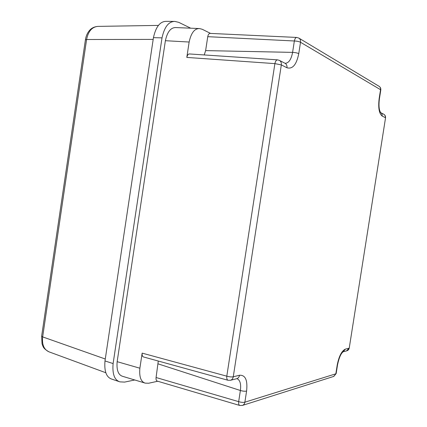 <?xml version="1.0" encoding="UTF-8"?>
<svg xmlns="http://www.w3.org/2000/svg" width="427" height="427" viewBox="0 0 427 427"><rect width="100%" height="100%" fill="white"/><g stroke="black" fill="none" stroke-linecap="round" stroke-linejoin="round"><path stroke-width="0.64" d="M153.442 37.651L162.014 37.87C164.411 26.858 168.718 21.377 174.937 21.425L166.407 21.35C160.146 21.302 155.828 26.736 153.442 37.651L104.983 360.954C104.124 371.351 106.419 377.415 111.869 379.144L119.907 381.866L124.604 382.096L134.767 379.977M119.907 381.866C114.495 380.153 112.226 374.052 113.107 363.569L162.014 37.87M174.937 21.425L178.79 22.364L190.73 28.193M117.153 361.674L139.875 368.213C139.106 376.897 140.915 381.871 145.292 383.142L122.784 376.379C118.311 375.071 116.432 370.172 117.153 361.674L165.388 40.704C167.32 31.79 170.832 27.413 175.924 27.563L199.553 28.572C194.573 28.422 191.104 32.911 189.14 42.033L186.818 57.421C187.32 55.072 188.238 53.919 189.577 53.957L189.7 53.967M157.723 381.247L148.681 383.232L145.292 383.142M157.462 381.167L157.349 381.14C156.303 380.825 155.871 379.619 156.068 377.516L158.284 361.034M139.875 368.213L142.154 353.124L226.796 376.176C226.588 378.466 227.004 379.833 228.045 380.27L230.537 380.27C232.016 379.774 232.923 378.616 233.265 376.79C231.498 377.1 229.342 376.892 226.796 376.176L274.892 63.623L281.329 64.904C281.564 62.833 280.934 61.333 279.45 60.41L279.306 60.33M143.744 357.025L143.621 356.999C142.442 356.657 141.951 355.365 142.154 353.124M210.559 33.418L202.27 29.287L199.553 28.572M210.239 33.402L296.717 37.437C295.633 37.544 294.843 38.724 294.352 40.987C296.952 41.088 299.012 41.515 300.517 42.273L298.761 53.642C297.245 52.921 295.19 52.5 292.591 52.382L205.633 50.605L207.746 36.674C208.211 34.459 209.043 33.37 210.239 33.397L210.356 33.407M205.633 50.605L204.229 54.944M349.243 348.021L385.538 117.879M242.29 405.469L242.477 405.41C243.774 404.892 244.575 403.819 244.874 402.191L335.835 373.812L337.218 365.016C338.99 356.134 341.728 350.829 345.432 349.099L348.95 348.229L346.585 350.893M336.166 373.54L333.642 376.454M298.761 53.642C296.535 64.658 292.602 69.366 286.965 67.765L281.329 64.904L233.265 376.79L239.52 375.248C245.402 374.901 247.761 380.174 246.592 391.068L244.874 402.191C243.209 402.565 241.138 402.383 238.666 401.647C238.463 403.782 238.826 405.058 239.755 405.469L242.477 405.41L333.807 376.4L336.161 373.572L337.543 364.791C339.07 357.671 340.976 353.31 343.271 351.715L343.159 351.763M379.037 86.286L379.176 86.366C380.27 87.135 380.724 88.245 380.553 89.702L300.517 42.273C300.736 40.421 300.208 39.044 298.927 38.131L298.772 38.04M383.627 114.169L383.75 114.233C384.962 114.975 385.48 116.112 385.309 117.644L382.154 116.043C379.091 113.561 378.087 107.764 379.144 98.658L380.553 89.702L380.799 89.98C380.969 88.442 380.43 87.236 379.176 86.366L298.927 38.131L296.717 37.437M379.144 98.658L379.389 98.92L380.793 90.012M153.181 39.396L86.596 39.508C88.208 31.347 91.96 26.976 97.858 26.389L158.518 25.401M41.643 336.145L85.416 39.823L86.596 39.508L42.652 336.903C41.851 344.584 43.954 349.558 48.961 351.827C42.401 348.096 43.17 346.174 42.054 343.922L41.643 336.145L42.652 336.903L105.272 359.006M246.592 391.068C244.933 391.41 242.867 391.223 240.385 390.502L238.666 401.647L156.068 377.516M239.52 375.248C239.184 377.046 238.282 378.189 236.814 378.68L236.969 378.669C240.065 380.003 241.202 383.948 240.385 390.502L158.134 363.873M286.965 67.765C287.195 65.721 286.576 64.242 285.103 63.324L279.45 60.41L277.518 59.849C276.301 59.945 275.426 61.205 274.892 63.623L186.818 57.421M165.388 40.704L189.14 42.033M345.432 349.099L343.207 351.752L346.74 350.855C348.117 350.412 348.95 349.478 349.238 348.048L385.538 117.857C385.704 116.267 385.106 115.055 383.75 114.233L380.612 112.611C381.813 113.368 382.33 114.511 382.154 116.043M337.218 365.016L337.543 364.791M230.356 380.318L236.633 378.728M207.746 36.674L294.352 40.987L292.591 52.382C291.278 59.385 288.807 63.036 285.177 63.34L284.953 63.244M104.983 360.954L113.107 363.569M85.416 39.823C85.902 36.621 86.996 33.829 88.699 31.449C90.188 29.495 92.419 26.928 97.858 26.389M105.885 372.771L48.961 351.827M239.755 405.469L157.349 381.135M277.518 59.849L189.577 53.962M143.621 356.993L228.045 380.27M380.585 112.6L380.719 112.707C379.037 110.219 378.594 105.624 379.389 98.92"/></g></svg>
